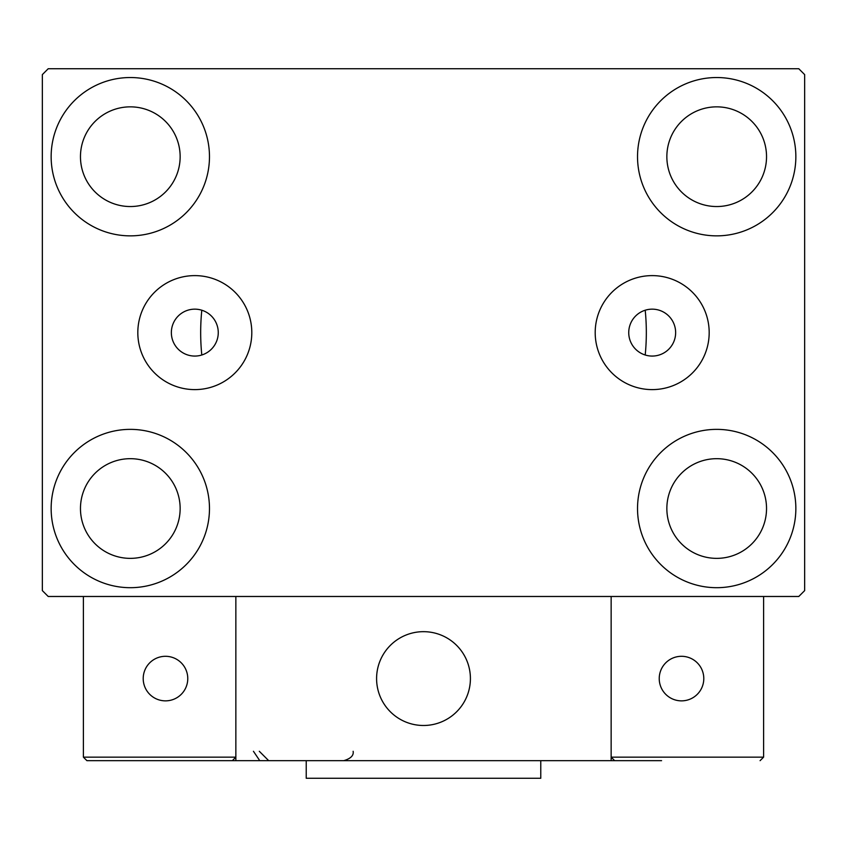 <?xml version="1.0" encoding="UTF-8"?>
<svg xmlns="http://www.w3.org/2000/svg" width="847" height="847" viewBox="0 0 847 847"><rect width="100%" height="100%" fill="white"/><g stroke="black" fill="none" stroke-linecap="round" stroke-linejoin="round"><path stroke-width="1.27" d="M675.641 332.606A23.451 23.451 0 0 0 652.19 309.155A23.451 23.451 0 0 0 628.739 332.606A23.451 23.451 0 0 0 652.19 356.068A23.451 23.451 0 0 0 675.641 332.606M218.261 332.606A23.451 23.451 0 0 0 194.81 309.155A23.451 23.451 0 0 0 171.359 332.606A23.451 23.451 0 0 0 194.81 356.068A23.451 23.451 0 0 0 218.261 332.606M709.183 332.606A56.993 56.993 0 0 0 652.19 275.614A56.993 56.993 0 0 0 595.197 332.606A56.993 56.993 0 0 0 652.19 389.609A56.993 56.993 0 0 0 709.183 332.606M251.803 332.606A56.993 56.993 0 0 0 194.81 275.614A56.993 56.993 0 0 0 137.817 332.606A56.993 56.993 0 0 0 194.81 389.609A56.993 56.993 0 0 0 251.803 332.606M51.148 508.528A79.163 79.163 0 0 1 130.311 429.365A79.163 79.163 0 0 1 209.474 508.528A79.163 79.163 0 0 1 130.311 587.691A79.163 79.163 0 0 1 51.148 508.528M637.526 156.695A79.163 79.163 0 0 1 716.689 77.532A79.163 79.163 0 0 1 795.852 156.695A79.163 79.163 0 0 1 716.689 235.858A79.163 79.163 0 0 1 637.526 156.695M637.526 508.528A79.163 79.163 0 0 1 716.689 429.365A79.163 79.163 0 0 1 795.852 508.528A79.163 79.163 0 0 1 716.689 587.691A79.163 79.163 0 0 1 637.526 508.528M51.148 156.695A79.163 79.163 0 0 1 130.311 77.532A79.163 79.163 0 0 1 209.474 156.695A79.163 79.163 0 0 1 130.311 235.858A79.163 79.163 0 0 1 51.148 156.695M645.202 310.224A222.825 222.825 0 0 1 645.202 354.999A222.825 222.825 0 0 0 645.202 310.224M200.675 332.606A222.825 222.825 0 0 1 201.798 310.224A222.825 222.825 0 0 0 201.798 354.999A222.825 222.825 0 0 1 200.675 332.606M80.465 156.695A49.846 49.846 0 0 1 130.311 106.849A49.846 49.846 0 0 1 180.146 156.695A49.846 49.846 0 0 1 130.311 206.541A49.846 49.846 0 0 1 80.465 156.695M666.854 508.528A49.846 49.846 0 0 1 716.689 458.682A49.846 49.846 0 0 1 766.535 508.528A49.846 49.846 0 0 1 716.689 558.364A49.846 49.846 0 0 1 666.854 508.528M666.854 156.695A49.846 49.846 0 0 1 716.689 106.849A49.846 49.846 0 0 1 766.535 156.695A49.846 49.846 0 0 1 716.689 206.541A49.846 49.846 0 0 1 666.854 156.695M80.465 508.528A49.846 49.846 0 0 1 130.311 458.682A49.846 49.846 0 0 1 180.146 508.528A49.846 49.846 0 0 1 130.311 558.364A49.846 49.846 0 0 1 80.465 508.528M798.785 68.734L48.215 68.734L42.35 74.6L42.35 590.624L48.215 596.479L798.785 596.479L804.65 590.624L804.65 74.6L798.785 68.734M376.587 678.574A46.913 46.913 0 0 1 423.5 631.671A46.913 46.913 0 0 1 470.413 678.574A46.913 46.913 0 0 1 423.5 725.487A46.913 46.913 0 0 1 376.587 678.574M661.571 760.67L235.858 760.67L235.858 596.479L611.142 596.479L611.142 760.67L643.985 760.67M431.462 724.81A46.913 46.913 0 0 0 469.725 670.612A46.913 46.913 0 0 0 415.538 632.349A46.913 46.913 0 0 0 377.275 686.546A46.913 46.913 0 0 0 431.462 724.81M763.602 757.154L763.602 596.479L611.142 596.479L611.142 757.154L763.602 757.154L760.087 760.67L763.602 757.154M614.657 760.67L611.142 757.154L614.657 760.67M235.858 760.67L86.913 760.67L83.398 757.154L83.398 596.479M235.858 757.154L232.343 760.67L235.858 757.154L83.398 757.154L86.913 760.67M659.231 678.574A22.287 22.287 0 0 0 681.507 700.861A22.287 22.287 0 0 0 703.793 678.574A22.287 22.287 0 0 0 681.507 656.298A22.287 22.287 0 0 0 659.231 678.574M165.493 700.861A22.287 22.287 0 0 0 187.769 678.574A22.287 22.287 0 0 0 165.493 656.298A22.287 22.287 0 0 0 143.207 678.574A22.287 22.287 0 0 0 165.493 700.861M540.778 760.67L540.778 778.266L306.222 778.266L306.222 760.67M253.444 751.289L259.309 759.981M259.309 751.289L268.69 760.67M353.135 751.289L353.135 751.289C353.877 755.471 350.743 758.605 343.755 760.67"/></g></svg>
